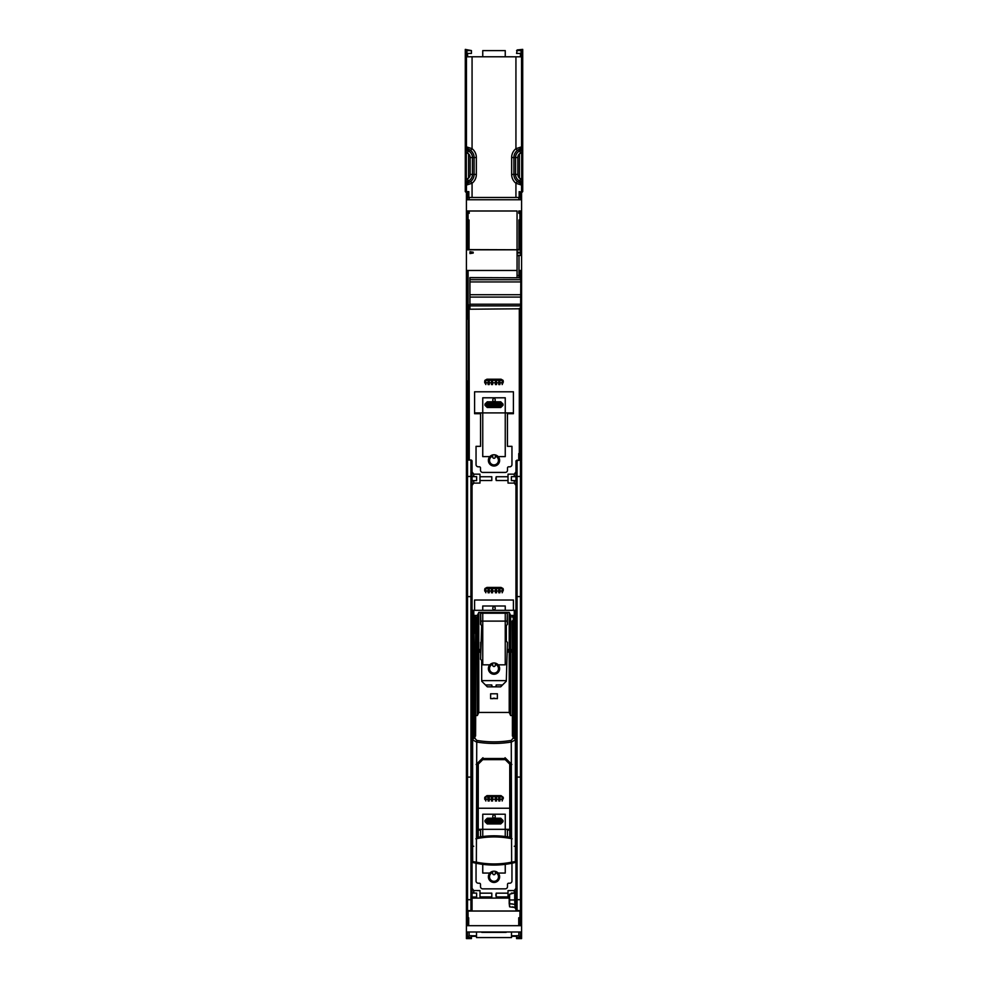 <?xml version="1.0" encoding="UTF-8"?>
<svg xmlns="http://www.w3.org/2000/svg" width="988" height="988" viewBox="0 0 988 988"><rect width="100%" height="100%" fill="white"/><g stroke="black" fill="none" stroke-linecap="round" stroke-linejoin="round"><path stroke-width="1.48" d="M519.898 249.976L518.947 249.803L518.947 219.991L519.898 220.003L519.898 249.976L520.577 249.976L520.602 252.199L520.577 255.287L519.898 255.447M466.472 931.993L467.275 932.796L466.422 933.635L466.422 931.993L521.578 931.993L521.578 910.998L466.422 910.998L468.065 911.06L468.065 917.778L468.065 911.072L519.935 911.072L519.873 925.682L518.737 925.682L518.737 917.778L519.935 917.778L519.935 911.047L521.578 911.072M466.422 253.755L466.422 270.465L517.057 270.465L517.057 277.789L469.93 277.591L469.93 309.219L519.317 308.787L519.317 453.566L519.317 308.787M471.424 936.315L476.5 936.315M511.5 936.315L516.576 936.315M520.454 460.025L521.578 461.853L521.578 476.488L520.454 476.451L520.454 319.297L520.454 460.025L515.995 460.828L515.946 476.661L511.364 476.661L511.364 480.6L515.946 480.6L515.946 471.844L515.946 476.908M469.905 249.618L517.057 249.766L517.057 211L469.214 211L469.214 213.285L469.214 211L467.546 211L467.546 249.816L517.057 249.816L517.057 270.465M469.979 253.558L473.203 253.064L473.203 252.199L469.979 251.705L469.979 253.558L473.203 253.064M467.546 211L466.422 211L466.422 199.749L521.578 199.749L521.578 198.057L520.725 198.909L521.578 199.749L521.578 255.447L521.578 245.407L521.578 255.447L521.578 245.407L521.578 255.447L521.578 245.407L521.578 255.447L521.578 245.407L521.578 255.447L519.009 255.447L518.972 277.838L519.009 255.447M520.528 199.749L520.528 192.956L519.169 192.956M521.578 198.057L521.578 191.857L519.169 191.857M469.93 277.591L469.93 309.219M517.057 255.645L518.935 255.645M519.046 255.447L519.898 255.287M518.972 277.838L520.602 277.999L520.8 281.926L520.602 308.219L519.317 308.503M508.017 898.104L508.017 890.583L514.254 890.583L515.946 888.298L515.946 904.539L509.61 903.736L509.61 906.836L514.699 907.466L515.946 909.232L514.699 907.466L512.574 906.836M514.254 890.583L514.254 892.979M495.853 895.054L496.198 893.164L496.198 896.931L495.853 895.054M496.198 893.164L508.017 893.164M508.017 896.931L496.198 896.931M515.946 480.6L515.946 485.38L514.254 483.095L508.017 483.095L508.017 474.154L514.254 474.154L515.946 471.869M514.254 474.154L514.254 476.661M518.861 197.477L518.861 199.749M467.546 249.816L466.422 249.816L466.422 270.465L466.422 251.508M511.5 893.72L511.364 893.078L515.538 893.078M518.947 249.803L518.922 219.966L519.898 220.003M517.057 249.569L518.922 249.569M469.979 253.064L469.979 251.705M495.247 882.309L495 881.21M489.826 873.046A5.632 5.632 0 0 0 494 882.445A5.632 5.632 0 0 0 498.174 873.046A5.632 5.632 0 0 0 489.826 873.046L482.749 873.046L482.749 864.339M498.125 872.984L497.297 873.75M492.703 872.503A4.508 4.508 0 0 0 494 881.321A4.508 4.508 0 0 0 495.297 872.503L495.297 873.441A1.297 1.297 -5.7 0 1 494 874.738A1.297 1.297 -5.7 0 1 492.703 873.441L492.703 872.503M503.003 820.485L500.755 818.237L501.879 820.361L503.003 820.485L503.003 821.72L501.879 821.399L500.755 822.522A1.124 1.124 0 0 0 501.879 821.399L498.508 821.201L498.508 822.325L500.755 822.522M487.245 823.943L486.121 821.621L484.997 821.72L487.245 823.943L500.755 823.943L503.003 821.72M487.245 818.237L484.997 820.485L486.121 820.361L487.245 818.237L500.755 818.237M492.814 815.903L492.814 817.027C493.605 818.558 494.395 818.558 495.186 817.027L495.186 815.903C494.395 814.384 493.605 814.384 492.814 815.903M505.251 836.527L505.251 814.223L482.749 814.223L482.749 836.527M487.245 822.522L489.492 822.325L489.492 821.201L486.121 821.399A1.124 1.124 -0 0 0 487.245 822.522L500.755 822.745L500.755 823.943M486.121 821.621L486.121 820.596L489.492 820.793L489.492 819.67L487.245 819.472A1.124 1.124 180 0 0 486.121 820.596L486.121 820.361M500.755 819.472L498.508 819.67L498.508 820.793L501.879 820.596A1.124 1.124 180 0 0 500.755 819.472L487.245 819.472M501.879 820.596L501.879 821.399M505.251 864.339L505.251 873.046L498.174 873.046M509.759 830.13L507.449 830.13L507.449 836.836M480.551 836.836L480.551 830.13L478.241 830.13M511.957 863.228L511.957 880.975A2.248 2.248 0 0 1 509.697 883.223L508.635 883.223A1.124 1.124 0 0 0 507.511 884.359L507.511 886.607A2.248 2.248 0 0 1 505.251 888.854L482.749 888.854A2.248 2.248 0 0 1 480.489 886.607L480.489 884.359A1.124 1.124 0 0 0 479.365 883.223L478.303 883.223A2.248 2.248 0 0 1 476.043 880.975L476.043 863.228M478.241 808.233L509.759 808.233M490.703 873.75L489.875 872.984M498.298 875.492L499.372 875.158M493 881.21L492.753 882.309M488.628 875.158L489.702 875.492M495.247 465.879L495 464.78M489.826 456.617A5.632 5.632 0 0 0 494 466.027A5.632 5.632 0 0 0 498.174 456.617A5.632 5.632 0 0 0 489.826 456.617L482.749 456.617L482.749 397.794L505.251 397.794L505.251 456.617L498.174 456.617M498.125 456.567L497.297 457.333M492.703 456.086A4.508 4.508 0 0 0 494 464.891A4.508 4.508 0 0 0 495.297 456.086L495.297 457.012A1.297 1.297 -5.7 0 1 494 458.309A1.297 1.297 -5.7 0 1 492.703 457.012L492.703 456.086M503.003 404.067L500.755 401.807L501.879 403.944L503.003 404.067L503.003 405.302L498.508 404.784L498.508 405.895L500.755 406.093A1.124 1.124 0 0 0 501.879 404.981L501.879 404.166A1.124 1.124 180 0 0 500.755 403.042L498.508 403.24L498.508 404.364L501.879 403.944L500.755 406.093M487.245 407.513L486.121 405.191L484.997 405.302L487.245 407.513L500.755 407.513L503.003 405.302M487.245 401.807L484.997 404.067L486.121 403.944L487.245 401.807L500.755 401.807M492.814 399.485L492.814 400.609C493.605 402.128 494.395 402.128 495.186 400.609L495.186 399.485C494.395 397.966 493.605 397.966 492.814 399.485M487.245 406.093L489.492 405.895L489.492 404.784L486.121 404.981A1.124 1.124 -0 0 0 487.245 406.093L500.755 406.315L500.755 407.513M486.121 405.191L486.121 404.166L489.492 404.364L489.492 403.24L487.245 403.042A1.124 1.124 180 0 0 486.121 404.166L486.121 403.944M513.414 413.7L507.449 413.7L507.449 446.341L511.957 446.341L511.957 464.558A2.248 2.248 0 0 1 509.697 466.805L508.635 466.805A1.124 1.124 0 0 0 507.511 467.929L507.511 470.177A2.248 2.248 0 0 1 505.251 472.437L482.749 472.437A2.248 2.248 0 0 1 480.489 470.177L480.489 467.929A1.124 1.124 0 0 0 479.365 466.805L478.303 466.805A2.248 2.248 0 0 1 476.043 464.558L476.043 446.341L480.551 446.341L480.551 413.7L474.586 413.7L474.586 412.898L513.414 412.898L513.414 413.7M474.586 412.898L474.586 391.804L513.414 391.804L513.414 412.898M490.703 457.333L489.875 456.567M498.298 459.062L499.372 458.728M493 464.78L492.753 465.879M488.628 458.728L489.702 459.062M502.163 382.751L502.163 384.567L503.287 382.035A2.248 1.717 180 0 0 502.163 380.541L502.163 382.751A1.124 0.729 0 0 0 503.287 382.035L503.04 380.318L501.04 379.207L486.961 379.207L484.713 381.245M503.287 381.245L501.04 379.478L486.961 379.478L486.961 380.306L501.04 380.306A2.248 1.717 180 0 1 502.163 380.541L502.163 384.567M503.238 380.886L501.04 379.281M485.837 382.825L488.097 382.825M486.961 380.306A2.248 1.717 180 0 0 484.713 382.035L485.837 384.567L485.837 380.541L485.837 382.751A1.124 0.729 180 0 1 484.713 382.035L484.713 382.825M488.097 384.567L488.097 381.899L489.221 381.899L489.221 384.567L488.097 384.567M488.097 380.306L488.097 381.899M489.221 380.306L489.221 381.899M489.221 382.825L491.468 382.825M486.961 379.207L484.96 380.318L484.713 381.467M484.762 380.886L486.961 379.281M491.468 384.567L491.468 381.899L492.592 381.899L492.592 384.567L491.468 384.567M491.468 380.306L491.468 381.899M492.592 380.306L492.592 381.899M492.592 382.825L495.408 382.825M495.408 384.567L495.408 381.899L496.532 381.899L496.532 384.567L495.408 384.567M495.408 380.306L495.408 381.899M496.532 382.825L498.779 382.825M496.532 380.306L496.532 381.899M499.903 382.825L502.163 382.825M499.903 380.306L499.903 384.567L498.779 384.567L498.779 381.899L499.903 381.899M498.779 380.306L498.779 381.899M502.163 590.972L502.163 592.775L503.287 590.244A2.248 1.717 180 0 0 502.163 588.749L502.163 590.972A1.124 0.729 0 0 0 503.287 590.244L503.04 588.527L501.04 587.428L486.961 587.428L484.713 589.453M503.238 589.107L501.04 587.502M503.287 589.453L501.04 587.687L501.04 588.527L499.903 588.527L499.903 592.775L498.779 592.775L498.779 590.108L499.903 590.108M501.04 587.428L486.961 587.687L486.961 588.527A2.248 1.717 180 0 0 484.713 590.244L485.837 592.775L485.837 588.749L485.837 590.972A1.124 0.729 180 0 1 484.713 590.244L484.713 591.034M486.961 587.428L484.96 588.527L484.713 589.688M486.961 588.527L495.408 588.527L495.408 590.108L496.532 590.108L496.532 592.775L495.408 592.775L495.408 590.108M495.408 588.527L498.779 588.527L498.779 590.108M499.903 591.034L502.163 591.034L502.163 588.749A2.248 1.717 180 0 0 501.04 588.527M488.097 592.775L488.097 590.108L489.221 590.108L489.221 592.775L488.097 592.775M488.097 588.527L488.097 590.108M489.221 588.527L489.221 590.108M489.221 591.034L491.468 591.034M491.468 592.775L491.468 590.108L492.592 590.108L492.592 592.775L491.468 592.775M491.468 588.527L491.468 590.108M492.592 588.527L492.592 590.108M492.592 591.034L495.408 591.034M496.532 588.527L496.532 590.108M496.532 591.034L498.779 591.034M502.163 591.034L502.163 592.775M485.837 591.034L488.097 591.034M484.762 589.107L486.961 587.502M480.674 613.35L480.884 624.144L480.674 613.227L482.749 613.227L482.749 664.825L489.826 664.825A5.632 5.632 0 0 0 494 674.236A5.632 5.632 0 0 0 498.174 664.825A5.632 5.632 0 0 0 489.826 664.825M498.174 664.825L505.251 664.825L505.251 621.106L480.884 621.106M498.125 664.776L497.297 665.542M492.703 664.294A4.508 4.508 0 0 0 494 673.112A4.508 4.508 0 0 0 495.297 664.294L495.297 665.233A1.297 1.297 -5.7 0 1 494 666.517A1.297 1.297 -5.7 0 1 492.703 665.233L492.703 664.294M498.298 667.283L499.372 666.949M495.247 674.088L495 672.989M493 672.989L492.753 674.088M488.628 666.949L489.702 667.283M490.703 665.542L489.875 664.776M492.814 607.694L492.814 608.818C493.605 610.349 494.395 610.349 495.186 608.818L495.186 607.694C494.395 606.175 493.605 606.175 492.814 607.694M505.251 610.312L505.251 606.002L482.749 606.002L482.749 610.312M480.662 642.299L480.662 659.366M481.699 680.386A2.248 2.248 0 0 0 482.749 680.646L505.251 680.646A2.248 2.248 0 0 0 506.301 680.386M482.749 613.227L505.251 613.227L505.251 621.106L507.116 621.106L507.326 613.35L507.338 624.478M507.338 624.144L507.116 621.106M513.414 610.312L513.414 600.012L474.586 600.012L474.586 610.312M507.326 613.35L507.424 624.379L506.301 625.515L506.301 641.261L507.424 642.385L506.301 681.214L500.669 686.833L487.331 686.833L481.699 681.214L481.699 660.404L480.576 659.268L481.699 625.515L480.576 624.379L480.576 613.128L507.424 613.128M505.251 613.227L507.326 613.227M512.142 621.316L512.253 633.419L513.389 633.123L513.266 620.513A1.124 0.79 179 0 0 512.142 621.316L512.303 650.289L510.006 650.289L510.006 651.376L508.548 652.241L510.623 652.08L510.623 715.522L509.215 712.447L478.785 712.447L477.377 715.522L477.377 652.08L475.944 652.08L475.586 736.035L473.746 737.567L473.746 660.577L474.487 660.577L474.45 675.137L475.586 675.137L475.611 660.861L474.487 660.577L473.746 610.312L515.378 610.312L515.378 675.137L515.378 621.316A1.124 0.79 0 0 0 514.254 620.513L513.266 620.513L513.167 615.45L512.056 617.018M513.55 737.196L513.513 660.577L512.389 660.861L512.414 675.137L514.254 675.137L514.254 737.567L512.414 736.035L512.303 650.289M513.167 615.45L510.623 615.45L509.215 612.375L478.785 612.375L477.377 615.45L474.833 615.45L474.611 633.123L475.747 633.419L475.858 621.316A1.124 0.79 -179 0 0 474.734 620.513L473.746 620.513A1.124 0.79 0 0 0 472.622 621.316L472.622 610.312L473.746 610.312M512.056 649.585L510.623 649.585L510.623 615.45M508.548 652.241L508.548 649.425L509.215 649.425L509.215 612.375M509.215 649.425L510.623 649.585M478.785 612.375L478.785 649.425L479.452 649.425L479.452 652.241L478.785 652.241L478.785 712.447M478.785 652.241L477.377 652.08M477.377 715.522L475.944 715.522M512.056 715.522L510.623 715.522M483.465 864.438A88.401 88.401 -90 0 1 476.426 863.302L476.327 863.277C488.109 865.661 499.891 865.661 511.673 863.277L514.526 862.648A1.124 1.124 90.9 0 0 515.378 861.561L511.636 862.178C499.879 864.525 488.121 864.525 476.364 862.178L476.747 740.407L474.87 738.184A2.248 1.593 180 0 0 472.622 739.777L476.364 741.988C488.121 743.927 499.879 743.927 511.636 741.988L515.378 739.777A2.248 1.593 180 0 0 513.13 738.184L511.253 740.407L511.636 862.178L511.673 863.277L512.414 863.129M514.254 737.567L515.378 739.197L515.378 861.561M512.056 652.08L510.623 652.08M509.215 712.447L509.215 652.241M495.21 698.528L497.372 698.615L495.21 698.528A2.371 2.371 -90 0 0 492.79 698.528L490.628 698.615L493.111 698.664A2.099 2.099 -90 0 1 494.889 698.664M497.372 698.664L497.372 693.786L490.628 693.786L490.628 698.664M472.622 720.215L472.622 861.561A1.124 1.124 90.1 0 0 473.474 862.648L476.327 863.277L476.364 862.178L472.622 861.561L472.622 621.316M478.785 649.425L475.944 649.585L475.944 617.018L474.833 615.45M477.377 649.585L477.377 615.45M482.947 757.734L476.142 764.477M511.858 764.477L505.053 757.734M475.846 838.8C487.949 836.305 500.052 836.305 512.154 838.8M514.007 862.771L511.574 863.302A88.401 88.401 -90 0 1 504.535 864.438M500.187 864.846A88.401 88.401 -90 0 1 496.556 865.031M495.828 865.043A88.401 88.401 -90 0 1 494.371 865.068M493.63 865.068A88.401 88.401 -90 0 1 492.172 865.043M491.444 865.031A88.401 88.401 -90 0 1 487.813 864.846M476.426 863.302L474.549 862.895M511.574 863.302L513.34 862.919M480.662 642.632L480.662 659.033M472.622 846.185L473.746 846.247M515.378 860.733L515.378 856.781M514.254 846.247L515.378 846.185M505.251 759.649L482.737 759.649L482.156 758.525L505.844 758.525L505.263 759.649M504.67 836.453A88.401 88.401 -90 0 1 509.759 837.219L511.068 838.577L511.068 763.687L509.759 764.156L509.759 837.416M478.241 764.156L478.229 837.219L478.241 764.156L476.932 763.687L476.932 838.577L478.241 837.416M477.13 837.429C488.381 835.268 499.619 835.268 510.87 837.429M510.549 764.947L504.46 758.858L510.549 764.947M478.241 837.219A88.401 88.401 -90 0 1 483.33 836.453M483.972 836.379A88.401 88.401 -90 0 1 485.256 836.231M485.898 836.169A88.401 88.401 -90 0 1 489.134 835.934M490.431 835.873A88.401 88.401 -90 0 1 491.728 835.836M492.37 835.823A88.401 88.401 -90 0 1 493.679 835.799M494.321 835.799A88.401 88.401 -90 0 1 495.63 835.823M496.272 835.836A88.401 88.401 -90 0 1 497.569 835.873M498.866 835.934A88.401 88.401 -90 0 1 502.102 836.169M502.744 836.231A88.401 88.401 -90 0 1 504.028 836.379M483.54 758.858L477.451 764.947L483.54 758.858M472.622 739.197L473.746 737.567M472.622 621.106L472.622 660.861L473.746 660.577L473.746 633.123L472.622 633.419M510.006 650.289L508.548 649.425M515.378 660.861L514.254 660.577L514.254 675.137L515.378 675.137L515.378 739.197L515.378 621.316M475.944 649.585L475.944 652.08M475.697 651.376L477.994 651.376L477.994 650.289L475.697 650.289M479.452 649.425L477.994 650.289M479.452 652.241L477.994 651.376M512.303 651.376L510.006 651.376M472.054 898.845L472.363 898.104L509.191 898.104M472.054 888.298L473.746 890.583L479.983 890.583L479.983 898.104M479.983 893.164L491.802 893.164L491.802 896.931L479.983 896.931M491.802 893.164L491.802 896.931M473.746 890.583L473.746 893.078M472.054 893.078L476.636 893.078L476.636 897.018L472.054 897.018M473.746 897.018L473.746 898.104M472.054 896.585L472.054 910.64L467.546 910.64A1.124 1.124 0 0 1 466.422 909.516L466.422 899.66L467.546 899.698L467.546 910.64M466.422 468.238L466.422 461.149A1.124 1.124 0 0 1 467.546 460.025L467.546 777.087L470.93 777.087L470.93 476.451L466.422 476.488L466.422 596.604L472.054 596.604L472.054 476.908M472.054 596.604L472.054 777.074L470.93 777.087L470.93 899.698L467.546 899.698L467.546 777.087L466.422 777.074L466.422 899.66M472.622 692.872L472.054 693.588M472.054 691.032L472.622 690.032M485.441 684.956L491.802 684.956L492.148 686.833M491.802 684.956L491.802 686.833M472.622 681.979L472.054 680.979M472.054 680.09L472.622 680.806M472.054 476.661L476.636 476.661L476.636 480.6L472.054 480.6M479.983 476.747L491.802 476.747L491.802 480.514L479.983 480.514M467.546 458.309L467.546 460.025L470.93 460.025A1.124 1.124 0 0 1 472.054 461.149L472.054 463.767M473.746 480.6L473.746 483.095L472.054 485.38L472.054 481.971M472.054 777.074L472.054 909.516A1.124 1.124 0 0 1 470.93 910.64L470.93 899.698L472.054 899.66M491.802 476.747L491.802 480.514M470.93 460.025L470.93 476.451L472.054 476.488L472.054 461.149M472.054 471.869L473.746 474.154L479.983 474.154L479.983 483.095L473.746 483.095M473.746 474.154L473.746 476.661M466.422 596.604L466.422 777.074M466.991 899.969L466.991 907.836M466.422 461.149L466.422 461.853M466.422 874.257L466.422 880.061M512.574 903.958L509.61 903.736L509.61 894.226L509.191 903.341M521.578 476.488L521.578 596.604L520.454 596.591L520.454 476.451L515.946 476.488L515.946 596.604L515.946 476.08M521.578 777.074L521.578 909.516A1.124 1.124 -90 0 1 520.454 910.64L517.07 910.64A1.124 1.124 -90 0 1 515.946 909.516L515.946 777.074L521.578 777.074L521.578 596.604L521.578 756.993M515.946 909.516L515.946 596.604L520.454 596.591L520.454 910.64M521.578 899.969L521.578 896.03L521.578 899.969M515.946 874.257L515.946 869.193L515.946 874.257M515.946 485.38L515.946 501.904M515.946 663.566L515.378 681.979M515.378 690.032L515.946 691.032L515.946 680.979M515.946 691.032L515.946 710.113M515.946 871.774L515.946 888.298M516.094 910.084L517.07 910.64L515.946 910.084L515.946 904.539L515.946 909.232M515.032 907.614L514.699 899.969L515.946 899.969L515.946 891.386M509.191 903.563L509.191 899.969L509.61 903.736M515.946 910.084L518.762 910.64M495.853 686.833L496.198 684.956L496.198 686.833M496.198 684.956L502.559 684.956M515.378 680.806L515.946 680.09M515.946 693.588L515.378 692.872M514.254 480.6L514.254 483.095M495.853 478.624L496.198 476.747L496.198 480.514L495.853 478.624M508.017 480.514L496.198 480.514M496.198 476.747L508.017 476.747M516.588 935.797L511.5 935.797M476.5 935.797L471.412 935.797M518.861 931.993L518.861 935.722L516.588 935.685L516.563 938.6L521.578 938.6L521.578 931.993M520.528 192.956L519.169 194.303M503.287 797.662L501.04 795.896L501.04 796.736A2.248 1.717 180 0 1 502.163 796.958L502.163 800.996L503.238 797.316L501.04 795.711M502.163 799.181A1.124 0.729 0 0 0 503.287 798.452A2.248 1.717 180 0 0 502.163 796.958L502.163 800.996M486.961 795.711L484.762 797.316L486.961 795.636L501.04 795.636L503.238 797.316M485.837 799.243L488.097 799.243M486.961 795.636L488.097 798.316L489.221 798.316L489.221 800.996L488.097 800.996L488.097 798.316M486.961 796.736A2.248 1.717 180 0 0 484.713 798.452L485.837 800.996L485.837 796.958L485.837 799.181A1.124 0.729 180 0 1 484.713 798.452L484.713 799.243M501.04 795.636L486.961 795.896L484.713 797.662M489.221 799.243L491.468 799.243M488.097 796.736L491.468 796.736L491.468 798.316L492.592 798.316L492.592 800.996L491.468 800.996L491.468 798.316M489.221 796.736L489.221 798.316M491.468 796.736L495.408 796.736L495.408 798.316L496.532 798.316L496.532 800.996L495.408 800.996L495.408 798.316M495.408 796.736L498.779 796.736L498.779 798.316L499.903 798.316L499.903 800.996L498.779 800.996L498.779 798.316M498.779 796.736L501.04 796.736M499.903 796.736L499.903 798.316M496.532 799.243L498.779 799.243M496.532 796.736L496.532 798.316M492.592 796.736L492.592 798.316M492.592 799.243L495.408 799.243M499.903 799.243L502.163 799.243M468.831 191.857L466.422 191.857L466.422 198.057L467.275 198.909L466.422 199.749L466.422 198.057M467.472 199.749L467.472 192.956L468.831 192.956M467.546 319.173L467.546 270.465M467.546 424.877L467.546 444.6M467.546 452.393L467.546 455.27M467.546 293.238L467.546 292.102M468.065 917.778L468.695 917.778L468.695 925.682L468.695 917.778L468.065 917.778M466.422 911.072L466.422 925.682L467.546 925.682L467.546 911.047L467.559 925.682L518.737 925.682L518.737 917.778L519.873 917.79M469.028 304.847L469.251 416.701L468.683 304.847M469.251 416.701L469.251 460.025L469.251 416.701M518.749 453.566L518.749 460.025L518.749 453.566M468.102 213.26L469.214 213.285L468.065 213.285L468.102 211M468.065 219.978L468.065 213.285L468.065 220.003L469.053 219.978L469.053 249.816L469.053 219.978M521.578 909.516L521.578 925.657M466.422 899.969L466.422 910.998M467.472 192.956L468.831 194.303M469.139 199.749L469.139 197.477M521.578 211L518.786 211L518.786 213.285L519.923 213.297L519.923 219.966M520.454 394.422L520.454 456.333M468.114 460.025L468.114 270.465M469.053 219.991L468.065 220.003M466.422 931.993L466.422 925.682M466.422 487.961L466.422 485.701M466.422 495.643L466.422 493.395M466.422 696.182L466.422 693.934M466.422 703.851L466.422 701.604M466.422 557.146L466.422 559.393M466.422 658.959L466.422 660.651M466.422 652.772L466.422 654.464M466.422 860.98L466.422 862.672M466.422 867.168L466.422 868.86M466.422 450.75L466.422 452.442M466.422 444.563L466.422 446.243M466.422 524.863L466.422 527.123L466.422 524.863M466.422 733.084L466.422 735.331L466.422 733.084M466.422 211L466.422 249.816L466.422 211M521.578 925.682L519.873 925.682M520.528 931.993L520.528 937.353L518.861 935.722M476.5 931.993L476.5 937.563L511.5 937.563L511.5 931.993M521.578 933.635L520.725 932.796L521.528 931.993M521.578 458.309L521.578 444.563M520.404 56.785L520.404 53.426L516.576 53.426L517.23 49.919L522.714 49.4L522.714 191.635L521.578 192.191L521.578 461.149L521.578 294.362M521.578 631.962L521.578 652.772M521.578 226.425L521.578 229.352M521.578 296.042L521.578 306.502M521.578 426.001L521.578 423.753M521.578 339.847L521.578 344.503M521.578 910.998L521.578 916.95M521.578 332.388L521.578 343.787M521.578 450.75L521.578 455.27M521.578 318.013L521.578 314.517M521.578 303.687L521.578 298.302M521.578 335.352L521.578 337.6L521.578 335.352M521.578 245.407L521.578 270.465L519.009 270.465M521.578 376.897L521.578 378.651M521.578 323.162L521.578 331.066L521.578 323.162M521.578 337.6L521.578 334.846M521.578 331.066L521.578 322.607M521.578 660.651L521.578 663.479M521.578 666.53L521.578 709.446M521.578 761.415L521.578 767.602M516.563 937.353L520.528 937.353M471.437 937.353L467.472 937.353L469.139 935.722L471.412 935.685L471.437 938.6L466.422 938.6L466.422 933.635M467.472 937.353L467.472 931.993M469.139 935.722L469.139 931.993M519.935 220.003L519.898 211M518.786 213.285L519.898 213.26M519.886 460.025L519.886 308.219M519.886 277.999L519.886 270.465M468.102 220.003L468.102 249.816M466.422 270.465L466.422 898.104L466.422 270.465M467.546 380.936L467.546 460.025M466.398 185.089L467.929 182.953L467.966 181.174L466.348 182.644L466.398 185.089A126184.05 1101.151 -90 0 0 466.447 185.077L472.066 183.237A11.251 11.251 0 0 0 476.352 174.407L476.352 157.524A11.251 11.251 0 0 0 472.066 148.694L466.447 146.866L467.979 149.003L470.683 150.46L472.066 148.694L472.066 56.773L466.916 56.798L466.916 50.573L471.424 50.573L465.286 49.4L465.286 191.635L466.422 192.191M472.066 56.773L521.084 56.798L521.084 50.573L522.714 49.4M467.929 182.953A9.003 9.003 0 0 0 467.954 182.953L466.447 185.077L466.447 191.66L468.843 191.635L468.843 197.477L519.157 197.477L519.157 191.635L522.17 192.191M466.447 191.66L465.83 192.191M471.424 50.573L471.424 53.426L467.596 53.426L467.596 56.785M468.831 194.784L468.831 191.635M517.836 174.407L515.551 174.407A7.361 7.361 0 0 0 520.034 181.174L520.071 182.953L521.602 185.089L521.652 182.644L520.034 181.174L520.281 178.544L519.429 178.099A5.064 5.064 0 0 1 517.836 174.407L517.836 157.524A5.064 5.064 0 0 1 519.429 153.844L520.281 153.387L520.034 150.756L521.652 149.287L521.602 146.842L520.021 149.003L521.553 146.866L515.934 148.694L517.317 150.46L520.021 149.003A9.003 9.003 0 0 0 517.317 150.46A9.003 9.003 0 0 1 520.021 149.003M520.281 178.544L521.689 179.297L521.689 152.634L520.281 153.387M472.066 197.477L472.066 183.237L470.683 181.471L467.979 182.941A9.003 9.003 0 0 0 474.104 174.407L474.104 157.524A9.003 9.003 0 0 0 467.979 149.003L466.398 146.842L466.348 149.287L467.966 150.756L467.929 148.978A9.003 9.003 0 0 0 467.929 148.978L467.929 148.978M515.934 56.773L515.934 148.694A11.251 11.251 0 0 0 511.648 157.524L511.648 174.407A11.251 11.251 0 0 0 515.934 183.237L521.553 185.077L520.021 182.941A9.003 9.003 0 0 1 517.317 181.471L515.934 183.237L515.934 197.477M466.398 146.842A126182.778 1101.138 90 0 1 466.447 146.866L466.447 50.561L465.286 49.4M468.571 153.844L466.311 152.634L466.311 179.297L468.571 178.099A5.064 5.064 0 0 0 470.165 174.407L470.165 157.524A5.064 5.064 0 0 0 468.571 153.844L468.571 178.099M476.352 174.407L474.104 174.407A9.003 9.003 0 0 1 470.683 181.471A9.003 9.003 0 0 0 474.104 174.407L472.449 174.407A7.361 7.361 0 0 1 467.966 181.174L467.719 178.544M505.251 56.773L505.251 50.61L482.749 50.61L482.749 56.773M511.648 157.524L513.896 157.524A9.003 9.003 0 0 1 517.317 150.46A9.003 9.003 0 0 0 513.896 157.524L513.896 174.407A9.003 9.003 0 0 0 517.317 181.471A9.003 9.003 0 0 1 513.896 174.407L515.551 174.407L515.551 157.524A7.361 7.361 0 0 1 520.034 150.756L520.071 148.978A9.003 9.003 0 0 1 520.071 148.978L520.071 148.978M520.071 182.953L520.071 182.953A9.003 9.003 0 0 1 520.046 182.953L517.317 181.471M516.576 50.573L521.084 50.573M519.169 191.635L519.169 194.784M521.602 185.089A126184.05 1101.151 -90 0 1 521.553 185.077L521.553 191.66M470.165 174.407L472.449 174.407L472.449 157.524A7.361 7.361 0 0 0 467.966 150.756L467.719 153.387M519.799 197.477L519.157 197.477M468.843 197.477L468.189 197.477M521.602 146.842A126182.346 1101.138 90 0 0 521.553 146.866L521.553 50.561M521.578 596.604L521.578 754.029M469.942 277.727L497.038 277.727M517.057 277.727L518.959 277.727M517.057 275.516L518.935 275.516M517.057 249.989L520.577 249.989M517.057 252.199L520.602 252.199M517.057 253.064L520.602 253.064M517.057 255.275L520.577 255.275M470.14 279.703L520.762 279.703M470.177 281.926L520.8 281.926M470.177 294.72L520.8 294.72M470.165 297.079L520.787 297.079M470.078 304.23L520.713 304.23M470.053 305.885L520.676 305.885M469.979 252.199L473.203 252.199M484.997 820.485L484.997 821.72M509.759 829.327L478.241 829.327M489.492 821.201L498.508 820.793L489.492 821.201M489.492 819.67L498.508 819.67M489.492 822.325L498.508 822.325M484.997 404.067L484.997 405.302M489.492 404.784L498.508 404.364L489.492 404.784M489.492 403.24L498.508 403.24M487.245 403.042L500.755 403.042M489.492 405.895L498.508 405.895M501.04 379.207L501.04 380.306M498.779 588.527L499.903 588.527M512.414 736.035L512.414 675.137M512.389 660.861L512.253 633.419M515.378 633.419L513.389 633.123L513.513 660.577L514.254 660.577L514.254 610.312M513.13 737.06L513.13 738.184M474.87 738.184L474.87 737.06M476.747 740.407C488.245 742.334 499.755 742.334 511.253 740.407M475.944 617.018L475.858 621.316M475.747 633.419L475.611 660.861M472.622 675.137L474.45 675.137L474.45 737.196M475.586 675.137L475.586 736.035M509.191 896.585L509.191 899.969L514.699 899.969L514.699 892.868L515.946 891.238M515.946 461.853A1.124 1.074 180 0 1 517.07 460.779M515.946 899.66L517.07 899.698L517.07 460.025M521.578 899.66L517.07 899.698L517.07 910.64M521.009 896.585L521.009 899.969M515.946 596.604L515.946 777.074M506.152 932.388L481.786 932.388M520.454 211L520.454 249.976M520.454 925.682L520.454 911.047M520.454 277.999L520.454 270.465M520.454 319.297L520.454 308.219M517.836 157.524L513.896 157.524M521.652 182.644L521.689 179.297M466.348 182.644L466.311 179.297M466.348 149.287L466.311 152.634M470.165 157.524L476.352 157.524M519.429 178.099L519.429 153.844M521.689 152.634L521.652 149.287M511.648 174.407L513.896 174.407M474.104 157.524A9.003 9.003 0 0 0 470.683 150.46M520.12 150.732L520.12 148.966M467.88 148.966L467.88 150.732M472.672 861.66L472.635 853.262M515.366 853.262L515.328 861.66M509.61 906.836L509.191 903.44M509.61 894.226L514.699 892.868"/></g></svg>
